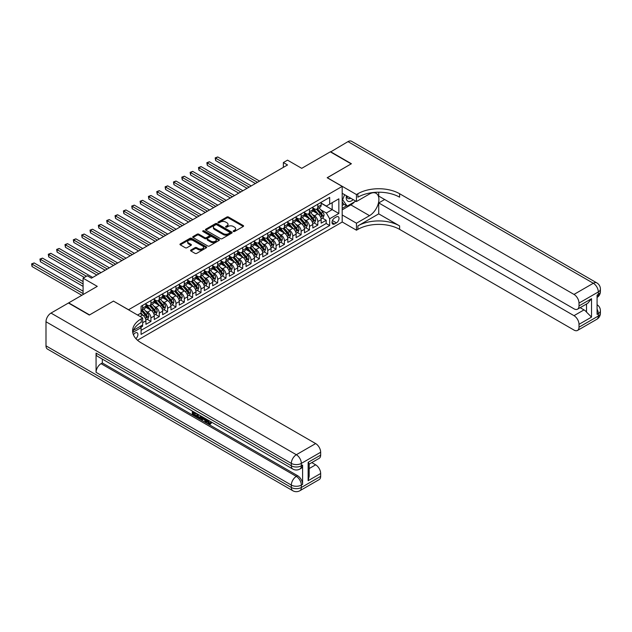 <?xml version="1.0" encoding="UTF-8"?>
<svg xmlns="http://www.w3.org/2000/svg" width="632" height="632" viewBox="0 0 632 632"><rect width="100%" height="100%" fill="white"/><g stroke="black" fill="none" stroke-linecap="round" stroke-linejoin="round"><path stroke-width="0.95" d="M233.398 231.51A0.814 0.466 0 0 0 234.543 231.51L243.249 226.485A1.161 0.671 0 0 0 243.589 226.011A1.161 0.671 0 0 0 243.249 225.537L228.5 217.029A1.161 0.671 0 0 0 226.864 217.029L218.159 222.053A0.814 0.466 0 0 0 219.312 222.717L220.434 222.061A3.705 2.141 0 0 1 225.679 222.061L226.904 222.772A3.705 2.141 0 0 1 227.994 224.289A3.705 2.141 0 0 1 226.904 225.798L225.782 226.453A0.814 0.466 0 0 0 226.928 227.109L228.049 226.461A3.705 2.141 0 0 1 233.295 226.461L234.519 227.172A3.705 2.141 0 0 1 235.61 228.681A3.705 2.141 0 0 1 234.519 230.198L233.398 230.846A0.814 0.466 0 0 0 233.398 231.51L233.398 230.846M135.896 338.649A3.776 2.18 120 0 0 137.815 335.371A3.776 2.18 120 0 0 137.128 332.772A3.776 2.18 120 0 0 135.24 332.961A3.776 2.18 120 0 0 133.431 334.826M190.904 250.035A1.161 0.671 0 0 0 190.564 250.509A1.161 0.671 0 0 0 190.904 250.983L195.043 253.369A1.161 0.671 0 0 0 196.678 253.369L206.348 247.791A1.161 0.671 0 0 0 206.688 247.317A1.161 0.671 0 0 0 206.348 246.843L191.607 238.335A1.161 0.671 0 0 0 189.963 238.335L180.302 243.913A1.161 0.671 0 0 0 179.962 244.387A1.161 0.671 0 0 0 180.302 244.861L185.295 247.744A1.161 0.671 0 0 0 186.938 247.744L191.069 245.358A1.161 0.671 0 0 0 191.409 244.884A1.161 0.671 0 0 0 191.069 244.41L188.597 242.98A3.097 1.785 0 0 1 187.688 241.716A3.097 1.785 0 0 1 189.6 240.057A3.097 1.785 0 0 1 192.973 240.452L202.682 246.053A3.097 1.785 0 0 1 203.591 247.317A3.097 1.785 0 0 1 201.679 248.969A3.097 1.785 0 0 1 198.298 248.581L196.678 247.649A1.161 0.671 0 0 0 195.043 247.649L190.904 250.035L190.904 250.983L195.043 248.613L195.043 247.649M113.547 301.164L128.565 309.735L342.188 186.4L327.171 177.734L351.155 163.878L330.299 151.838L301.717 168.333L287.528 160.149L283.357 162.558L287.528 164.96L91.435 278.183L87.256 275.773L83.084 278.183L83.084 294.559M113.547 301.061L89.554 314.918L68.691 302.87L97.273 286.367L83.084 278.183M220.521 238.667A1.161 0.671 0 0 0 222.156 238.667L231.818 233.082A1.161 0.671 0 0 0 232.157 232.608A1.161 0.671 0 0 0 231.818 232.134L217.076 223.625A1.161 0.671 0 0 0 215.441 223.625L205.771 229.203A1.161 0.671 0 0 0 205.432 229.677A1.161 0.671 0 0 0 205.771 230.151L220.521 238.667M203.275 231.683A0.814 0.466 0 0 1 204.097 231.802L219.067 240.444L209.421 246.014A1.161 0.671 0 0 1 207.778 246.014L193.037 237.506L197.176 235.136L197.176 234.172L193.037 236.558A1.161 0.671 0 0 0 192.697 237.032A1.161 0.671 0 0 0 193.037 237.506L193.037 236.558M197.176 235.136A1.161 0.671 0 0 1 198.811 235.136L198.811 234.172A1.161 0.671 0 0 0 197.176 234.172M198.811 234.172L204.792 237.624A1.161 0.671 0 0 0 206.427 237.624L209.176 236.036A1.161 0.671 0 0 0 209.508 235.562A1.161 0.671 0 0 0 209.176 235.096L202.951 231.502A0.814 0.466 0 0 1 204.097 230.838L219.083 239.488A1.161 0.671 0 0 1 219.423 239.963A1.161 0.671 0 0 1 219.083 240.437L219.083 239.488M140.849 327.265L142.587 326.262L141.497 325.638M142.666 322.699L145.921 320.819L145.921 324.335L150.93 321.443L147.13 319.255M145.494 310.936L147.588 312.145A4.724 2.726 60 0 1 150.93 317.928L154.263 316L154.263 319.516L159.272 316.624L155.48 314.436M153.837 306.117L155.938 307.326A4.724 2.726 60 0 1 159.272 313.109L162.614 311.181L162.614 314.697L167.614 311.805L163.822 309.617M162.187 301.298L164.28 302.507A4.724 2.726 60 0 1 167.614 308.29L170.956 306.362L170.956 309.885L175.965 306.994L172.165 304.798M170.529 296.487L172.623 297.696A4.724 2.726 60 0 1 175.965 303.471L179.298 301.543L179.298 305.066L184.307 302.175L180.507 299.979M178.872 291.668L180.965 292.877A4.724 2.726 60 0 1 184.307 298.66L187.641 296.732L187.641 300.247L192.649 297.356L188.857 295.16M187.222 286.849L189.316 288.058A4.724 2.726 60 0 1 192.649 293.841L195.991 291.913L195.991 295.428L201 292.537L197.2 290.349M195.565 282.03L197.658 283.239A4.724 2.726 60 0 1 201 289.022L204.333 287.094L204.333 290.609L209.342 287.718L205.542 285.53M203.907 277.211L206 278.42A4.724 2.726 60 0 1 209.342 284.202L212.676 282.275L212.676 285.79L217.685 282.899L213.893 280.711M212.249 272.392L214.351 273.601A4.724 2.726 60 0 1 217.685 279.383L221.026 277.456L221.026 280.971L226.027 278.088L222.235 275.892M220.6 267.573L222.693 268.79A4.724 2.726 60 0 1 226.027 274.565L229.369 272.637L229.369 276.16L234.377 273.269L230.577 271.073M228.942 262.762L231.036 263.971A4.724 2.726 60 0 1 234.377 269.753L237.711 267.826L237.711 271.341L242.72 268.45L238.92 266.254M237.284 257.943L239.378 259.152A4.724 2.726 60 0 1 242.72 264.934L246.053 263.007L246.053 266.522L251.062 263.631L247.27 261.443M245.635 253.124L247.728 254.333A4.724 2.726 60 0 1 251.062 260.115L254.404 258.188L254.404 261.703L259.412 258.812L255.612 256.624M253.977 248.305L256.071 249.514A4.724 2.726 60 0 1 259.412 255.296L262.746 253.369L262.746 256.884L267.755 253.993L263.955 251.805M262.32 243.486L264.413 244.695A4.724 2.726 60 0 1 267.755 250.477L271.089 248.55L271.089 252.065L276.097 249.182L272.297 246.986M270.662 238.667L272.763 239.883A4.724 2.726 60 0 1 276.097 245.658L279.439 243.731L279.439 247.254L284.44 244.363L280.648 242.167M279.012 233.856L281.106 235.065A4.724 2.726 60 0 1 284.44 240.847L287.781 238.92L287.781 242.435L292.79 239.544L288.99 237.348M287.355 229.037L289.448 230.245A4.724 2.726 60 0 1 292.79 236.028L296.124 234.101L296.124 237.616L301.132 234.725L297.332 232.537M295.697 224.218L297.791 225.427A4.724 2.726 60 0 1 301.132 231.209L304.466 229.282L304.466 232.797L309.475 229.906L305.683 227.718M304.047 219.399L306.141 220.608A4.724 2.726 60 0 1 309.475 226.39L312.816 224.463L312.816 227.978L317.825 225.087L317.825 221.571A4.724 2.726 -120 0 0 314.483 215.788L312.39 214.58M314.025 222.898L317.825 225.087M145.921 320.819A4.724 2.726 -120 0 0 142.587 315.036L140.083 313.591M154.263 316A4.724 2.726 -120 0 0 150.93 310.217L145.771 307.239M162.614 311.181A4.724 2.726 -120 0 0 159.272 305.398L154.113 302.42M170.956 306.362A4.724 2.726 -120 0 0 167.614 300.587L162.456 297.601M179.298 301.543A4.724 2.726 -120 0 0 175.965 295.768L170.798 292.79M187.641 296.732A4.724 2.726 -120 0 0 184.307 290.949L179.148 287.971M195.991 291.913A4.724 2.726 -120 0 0 192.649 286.13L187.491 283.152M204.333 287.094A4.724 2.726 -120 0 0 201 281.311L195.833 278.333M212.676 282.275A4.724 2.726 -120 0 0 209.342 276.492L204.183 273.514M221.026 277.456A4.724 2.726 -120 0 0 217.685 271.673L212.526 268.695M229.369 272.637A4.724 2.726 -120 0 0 226.027 266.862L220.868 263.876M237.711 267.826A4.724 2.726 -120 0 0 234.377 262.043L229.211 259.065M246.053 263.007A4.724 2.726 -120 0 0 242.72 257.224L237.561 254.246M254.404 258.188A4.724 2.726 -120 0 0 251.062 252.405L245.903 249.427M262.746 253.369A4.724 2.726 -120 0 0 259.412 247.586L254.246 244.608M271.089 248.55A4.724 2.726 -120 0 0 267.755 242.767L262.596 239.789M279.439 243.731A4.724 2.726 -120 0 0 276.097 237.956L270.938 234.97M287.781 238.92A4.724 2.726 -120 0 0 284.44 233.137L279.281 230.159M296.124 234.101A4.724 2.726 -120 0 0 292.79 228.318L287.623 225.34M304.466 229.282A4.724 2.726 -120 0 0 301.132 223.499L295.974 220.521M312.816 224.463A4.724 2.726 -120 0 0 309.475 218.68L304.316 215.702M336.429 216.902L334.597 217.961A3.658 2.109 120 0 0 332.203 221.184A3.658 2.109 120 0 0 332.764 224.115A3.658 2.109 120 0 0 334.597 223.933L336.429 222.875A3.658 2.109 120 0 0 338.823 219.652A3.658 2.109 120 0 0 338.262 216.721A3.658 2.109 120 0 0 336.429 216.902M137.5 340.229L342.188 222.053L342.188 186.4M140.312 326.325L141.078 327.66L141.078 334.407L329.667 225.521L329.667 218.775L326.333 213L320.732 209.761M141.078 327.66L132.783 332.448M137.579 315.036L141.078 313.014L141.078 306.267L329.667 197.389L329.667 204.136L338.847 198.835L338.847 213.482L329.667 218.775M145.921 304.245L147.588 305.209A4.724 2.726 60 0 0 149.95 305.446L153.292 303.518A4.724 2.726 -120 0 0 154.263 301.353L154.263 298.66M154.263 299.426L155.938 300.39A4.724 2.726 60 0 0 158.292 300.627L161.634 298.699A4.724 2.726 -120 0 0 162.614 296.534L162.614 293.841M162.614 294.607L164.28 295.571A4.724 2.726 60 0 0 166.643 295.808L169.976 293.88A4.724 2.726 -120 0 0 170.956 291.715L170.956 289.022M170.956 289.788L172.623 290.752A4.724 2.726 60 0 0 174.985 290.989L178.319 289.061A4.724 2.726 -120 0 0 179.298 286.904L179.298 284.202M179.298 284.977L180.965 285.94A4.724 2.726 60 0 0 183.327 286.17L186.669 284.242A4.724 2.726 -120 0 0 187.641 282.085L187.641 279.383M187.641 280.158L189.316 281.122A4.724 2.726 60 0 0 191.678 281.351L195.012 279.423A4.724 2.726 -120 0 0 195.991 277.266L195.991 274.565M195.991 275.339L197.658 276.303A4.724 2.726 60 0 0 200.02 276.54L203.354 274.612A4.724 2.726 -120 0 0 204.333 272.447L204.333 269.753M204.333 270.52L206 271.483A4.724 2.726 60 0 0 208.363 271.721L211.704 269.793A4.724 2.726 -120 0 0 212.676 267.628L212.676 264.934M212.676 265.701L214.351 266.665A4.724 2.726 60 0 0 216.705 266.902L220.047 264.974A4.724 2.726 -120 0 0 221.026 262.809L221.026 260.115M221.026 260.882L222.693 261.846A4.724 2.726 60 0 0 225.055 262.083L228.389 260.155A4.724 2.726 -120 0 0 229.369 257.998L229.369 255.296M229.369 256.071L231.036 257.034A4.724 2.726 60 0 0 233.398 257.264L236.731 255.336A4.724 2.726 -120 0 0 237.711 253.179L237.711 250.477M237.711 251.252L239.378 252.215A4.724 2.726 60 0 0 241.74 252.445L245.082 250.517A4.724 2.726 -120 0 0 246.053 248.36L246.053 245.658M246.053 246.433L247.728 247.396A4.724 2.726 60 0 0 250.082 247.625L253.424 245.706A4.724 2.726 -120 0 0 254.404 243.541L254.404 240.839M254.404 241.614L256.071 242.577A4.724 2.726 60 0 0 258.433 242.814L261.767 240.887A4.724 2.726 -120 0 0 262.746 238.722L262.746 236.028M262.746 236.795L264.413 237.758A4.724 2.726 60 0 0 266.775 237.995L270.117 236.068A4.724 2.726 -120 0 0 271.089 233.903L271.089 231.209M271.089 231.976L272.763 232.939A4.724 2.726 60 0 0 275.118 233.176L278.459 231.249A4.724 2.726 -120 0 0 279.439 229.084L279.439 226.39M279.439 227.165L281.106 228.128A4.724 2.726 60 0 0 283.468 228.357L286.802 226.43A4.724 2.726 -120 0 0 287.781 224.273L287.781 221.571M287.781 222.345L289.448 223.309A4.724 2.726 60 0 0 291.81 223.538L295.144 221.611A4.724 2.726 -120 0 0 296.124 219.454L296.124 216.752M296.124 217.527L297.791 218.49A4.724 2.726 60 0 0 300.153 218.719L303.494 216.792A4.724 2.726 -120 0 0 304.466 214.635L304.466 211.933M304.466 212.708L306.141 213.671A4.724 2.726 60 0 0 308.495 213.908L311.837 211.981A4.724 2.726 -120 0 0 312.816 209.816L312.816 207.122M141.078 330.354L326.167 223.499L326.167 220.276L321.159 223.159L321.159 219.644A4.724 2.726 -120 0 0 317.825 213.861L312.658 210.883M312.816 207.888L314.483 208.852A4.724 2.726 -120 0 0 316.845 209.089A4.724 2.726 -120 0 0 317.825 206.925L317.825 204.231M316.845 209.089L320.179 207.162A4.724 2.726 -120 0 0 321.159 204.997L321.159 202.303M142.587 305.398L142.587 308.1A4.724 2.726 60 0 1 141.608 310.257A4.724 2.726 60 0 1 141.078 310.454M141.608 310.257L144.941 308.329A4.724 2.726 -120 0 0 145.921 306.172L145.921 303.471M150.93 300.579L150.93 303.281A4.724 2.726 60 0 1 149.95 305.446M159.272 295.768L159.272 298.462A4.724 2.726 60 0 1 158.292 300.627M167.614 290.949L167.614 293.643A4.724 2.726 60 0 1 166.643 295.808M175.965 286.13L175.965 288.824A4.724 2.726 60 0 1 174.985 290.989M184.307 281.311L184.307 284.013A4.724 2.726 60 0 1 183.327 286.17M192.649 276.492L192.649 279.194A4.724 2.726 60 0 1 191.678 281.351M201 271.673L201 274.375A4.724 2.726 60 0 1 200.02 276.54M209.342 266.862L209.342 269.556A4.724 2.726 60 0 1 208.363 271.721M217.685 262.043L217.685 264.737A4.724 2.726 60 0 1 216.705 266.902M226.027 257.224L226.027 259.918A4.724 2.726 60 0 1 225.055 262.083M234.377 252.405L234.377 255.107A4.724 2.726 60 0 1 233.398 257.264M242.72 247.586L242.72 250.288A4.724 2.726 60 0 1 241.74 252.445M251.062 242.767L251.062 245.469A4.724 2.726 60 0 1 250.082 247.625M259.412 237.956L259.412 240.65A4.724 2.726 60 0 1 258.433 242.814M267.755 233.137L267.755 235.831A4.724 2.726 60 0 1 266.775 237.995M276.097 228.318L276.097 231.012A4.724 2.726 60 0 1 275.118 233.176M284.44 223.499L284.44 226.201A4.724 2.726 60 0 1 283.468 228.357M292.79 218.68L292.79 221.382A4.724 2.726 60 0 1 291.81 223.538M301.132 213.861L301.132 216.563A4.724 2.726 60 0 1 300.153 218.719M309.475 209.05L309.475 211.744A4.724 2.726 60 0 1 308.495 213.908M309.475 226.39L309.475 229.906M301.132 231.209L301.132 234.725M292.79 236.028L292.79 239.544M284.44 240.847L284.44 244.363M276.097 245.658L276.097 249.182M267.755 250.477L267.755 253.993M259.412 255.296L259.412 258.812M251.062 260.115L251.062 263.631M242.72 264.934L242.72 268.45M234.377 269.753L234.377 273.269M226.027 274.565L226.027 278.088M217.685 279.383L217.685 282.899M209.342 284.202L209.342 287.718M201 289.022L201 292.537M192.649 293.841L192.649 297.356M184.307 298.66L184.307 302.175M175.965 303.471L175.965 306.994M167.614 308.29L167.614 311.805M159.272 313.109L159.272 316.624M150.93 317.928L150.93 321.443M142.587 325.006L142.587 326.262M326.333 213L332.171 209.627L332.171 202.69L338.847 198.835M321.159 203.267L338.847 213.482M321.159 203.07L326.333 206.056L329.667 204.136M283.357 162.558L283.357 167.369M322.367 218.08L326.167 220.276M326.167 223.499L329.667 225.521M233.722 231.628L234.519 231.162A3.705 2.141 0 0 0 235.61 229.645L235.61 228.681M227.994 224.289L227.994 225.253A3.705 2.141 0 0 1 226.904 226.762L226.106 227.228M243.249 225.537L243.249 226.485L228.5 217.993A1.161 0.671 0 0 0 226.864 217.993L218.482 222.827M231.802 233.09L217.076 224.589A1.161 0.671 0 0 0 215.441 224.589L205.787 230.159M229.772 232.939A0.814 0.466 0 0 0 229.772 232.276L216.831 224.81A0.814 0.466 0 0 0 215.686 224.81L214.493 225.49A3.705 2.141 0 0 0 213.411 227.007A3.705 2.141 0 0 0 214.493 228.523L223.341 233.627A3.705 2.141 0 0 0 228.587 233.627L229.772 232.939L229.772 233.903A0.814 0.466 0 0 0 230.008 233.571L230.008 232.608M213.411 227.007L213.411 227.97A3.705 2.141 0 0 0 214.493 229.487L214.493 228.523M229.772 233.903L228.587 234.59A3.705 2.141 0 0 1 223.341 234.59L214.493 229.487M198.811 235.136L204.792 238.588A1.161 0.671 0 0 0 206.427 238.588L209.176 237A1.161 0.671 0 0 0 209.508 236.526L209.508 235.562M210.993 241.203A3.097 1.785 0 0 0 214.374 241.59A3.097 1.785 0 0 0 216.286 239.939A3.097 1.785 0 0 0 215.378 238.675L211.957 236.7A1.161 0.671 0 0 0 210.322 236.7L207.573 238.288A1.161 0.671 0 0 0 207.233 238.762A1.161 0.671 0 0 0 207.573 239.228L210.993 241.203L210.993 242.167A3.097 1.785 0 0 0 214.374 242.554A3.097 1.785 0 0 0 216.286 240.903L216.286 239.939M207.233 238.762L207.233 239.718A1.161 0.671 0 0 0 207.573 240.192L207.573 239.228M210.993 242.167L207.573 240.192M203.591 247.317L203.591 248.281A3.097 1.785 0 0 1 201.679 249.932A3.097 1.785 0 0 1 198.298 249.545L196.678 248.613A1.161 0.671 0 0 0 195.043 248.613M187.688 241.716L187.688 242.68A3.097 1.785 0 0 0 188.597 243.944L188.597 242.98M191.069 244.41L191.069 245.358L188.597 243.944M206.348 246.843L206.348 247.791L191.607 239.299A1.161 0.671 0 0 0 189.963 239.299L180.317 244.868L180.302 243.913M321.088 218.822L323.244 217.574L324.082 215.164A3.128 1.809 -120 0 0 322.865 212.226L319.049 207.817M318.283 214.169L313.764 208.931A9.03 5.214 -120 0 0 312.816 207.944M315.803 212.7L313.275 209.769A7.497 4.329 -120 0 0 312.816 209.271M259.578 181.1L217.724 156.941L215.638 158.15L215.638 160.56L255.399 183.509M316.419 209.255L320.274 213.719A3.128 1.809 60 0 1 321.388 215.875L322.391 215.299A3.128 1.809 -120 0 0 321.277 213.142L317.462 208.726M316.648 209.184L320.787 213.979A1.596 0.916 60 0 1 321.19 214.603L322.391 215.299M215.638 160.56L215.18 157.881L257.493 182.308M215.18 157.881L217.724 156.941M346.455 195.754A7.671 4.432 120 0 0 348.943 201.513A7.671 4.432 120 0 0 353.193 199.641M346.96 196.046A5.254 3.034 120 0 0 348.042 198.495A5.254 3.034 120 0 0 348.817 198.732A5.254 3.034 120 0 0 350.713 198.211M355.792 201.142L347.158 206.135L343.816 204.207L342.188 201.885M347.158 206.135L342.647 199.72L344.606 194.688M342.188 199.459L342.647 199.72M330.544 151.98L347.987 141.623L593.322 283.262A7.078 4.084 120 0 1 596.861 282.915A7.078 7.078 0 0 1 600.4 289.045A7.078 4.084 180 0 1 598.322 291.937L579.007 303.091A7.078 4.084 -120 0 0 573.998 294.417L593.322 283.262A7.078 4.084 60 0 1 598.322 291.937L598.322 294.346L597.074 295.065L597.074 314.341L598.322 313.614L598.322 316.024A7.078 4.084 60 0 1 596.861 319.263L577.545 330.418A7.078 4.084 -120 0 0 579.007 327.178L598.322 316.024A7.078 4.084 0 0 0 600.4 313.132A7.078 7.078 0 0 1 596.861 319.263M330.544 151.688L351.408 163.735L327.25 177.782M342.188 214.975L356.456 223.215L369.515 215.67A13.28 7.663 120 0 0 378.189 203.97A13.28 7.663 120 0 0 376.151 193.337A13.28 7.663 120 0 0 369.515 193.992L356.456 201.529L356.456 194.545L357.878 193.724A29.507 17.032 180 0 1 399.598 193.724L573.998 294.417M356.456 223.215L356.456 230.198L357.878 229.377A29.507 17.032 180 0 1 399.598 229.377L573.998 330.07A7.078 4.084 -120 0 0 577.545 330.418M378.734 213.861L357.878 225.908A29.507 17.032 180 0 1 399.598 225.908L378.734 213.861L378.734 202.927L384.659 199.507M378.734 192.207L378.734 196.086L573.998 308.819A7.078 4.084 -120 0 0 577.545 309.174A7.078 4.084 -120 0 0 579.007 305.928L591.528 298.707L591.528 317.106L586.52 312.105L586.52 303.992M591.528 317.106L579.007 324.335L579.007 327.178M579.007 324.335A7.078 4.084 -120 0 0 573.998 315.66L584.015 309.885A7.078 4.084 60 0 1 586.52 312.105M378.734 202.927L573.998 315.66M347.987 141.623A7.078 4.084 -60 0 1 351.526 141.268L596.861 282.915M342.188 193.289L356.456 201.529M327.25 177.679L356.456 194.545M342.188 221.958L356.456 230.198M579.007 303.091L579.007 305.928M580.16 307.658L584.015 309.885M357.878 193.724L357.878 197.192A29.507 17.032 180 0 1 399.598 197.192L399.598 193.724M577.545 309.174L587.784 303.257L591.528 298.707M354.505 201.885A13.28 7.663 -60 0 1 350.823 204.879L342.188 209.863M342.188 208.323L346.573 205.795M342.188 205.432L344.069 204.349M207.691 419.885L209.816 423.322M207.091 419.569L208.568 423.503L209.54 423.63L210.638 422.484L211.349 423.077L210.093 424.404L208.639 424.214L206.372 419.15M203.006 419.103L202.011 420.312L201.268 419.877L202.524 416.938M205.708 418.771L206.703 422.247L206.04 422.634L205.289 422.2L204.721 420.098L202.58 418.866L202.011 420.312M193.692 412.838L193.692 414.071L196.647 415.777L196.647 416.441L195.983 416.828L192.318 414.718L192.318 411.045M196.323 413.352L195.659 413.976L193.029 412.459L193.029 414.458L193.692 414.071M96.064 353.075L291.328 465.808A7.078 4.084 120 0 0 292.79 469.047L97.526 356.314A7.078 4.084 -60 0 1 96.064 353.075L96.064 372.343A7.078 4.084 -60 0 1 101.073 363.669L102.321 362.95L297.585 475.683A7.078 4.084 60 0 1 302.594 484.357L302.594 465.081A7.078 4.084 60 0 1 301.124 468.328L299.876 469.047A7.078 4.084 -120 0 0 301.338 465.808L302.594 465.081M102.321 362.95L102.321 359.079M201.719 416.464L201.023 418.36L198.732 418.423L196.939 417.389L196.939 413.707M89.302 315.06L113.46 301.116L142.666 317.975L141.252 318.797A29.507 17.032 -0 0 0 132.609 330.836A29.507 17.032 -0 0 0 141.252 342.884L315.652 443.577A7.078 4.084 60 0 1 320.661 452.243L301.338 463.398L301.338 465.808A7.078 4.084 -0 0 1 291.328 465.808L291.328 463.398L45.994 321.759A7.078 4.084 -60 0 1 51.002 313.085L68.438 303.012L89.302 315.06M142.666 317.975L142.666 324.959L133.439 330.291M308.139 462.316L309.182 463.88L309.174 476.259L308.139 480.715L308.139 462.316L320.661 455.087L320.661 452.243M320.661 455.087A7.078 4.084 60 0 1 319.192 458.326L309.174 464.109M45.994 345.846L291.328 487.485A7.078 4.084 120 0 0 292.79 490.732L47.463 349.085A7.078 4.084 -60 0 1 45.994 345.846L45.994 321.759M311.797 462.6L315.652 464.82A7.078 4.084 60 0 1 320.661 473.494L308.139 480.715M302.594 484.357L301.338 485.076L301.338 487.485L320.661 476.331L320.661 473.494M320.661 476.331A7.078 4.084 60 0 1 319.192 479.577L299.876 490.732A7.078 4.084 -120 0 0 301.338 487.485A7.078 4.084 -0 0 1 291.328 487.485L291.328 485.076L96.064 372.343M141.252 318.797L141.252 322.265A29.507 17.032 -0 0 0 132.76 332.574M193.029 414.458L195.983 416.164L196.647 415.777M195.983 416.164L195.983 416.828M193.029 411.448L195.952 413.138M195.659 413.312L195.659 413.976M201 416.053L200.36 418.747M197.65 414.118L197.65 417.128L198.677 417.72L199.862 417.997L200.297 415.643M201.047 416.836L201.703 416.456M198.314 414.505L198.314 416.741L200.534 417.61M197.65 417.128L198.314 416.741M198.677 417.72L199.349 417.333M204.776 418.234L206.04 422.634M203.188 417.317L202.793 418.321L204.507 419.308L204.112 417.847M203.607 417.562L204.255 418.392M202.793 418.321L203.465 417.934M208.568 423.503L209.239 423.116M207.02 420.264L207.659 419.901M209.974 422.871L210.677 423.464L211.349 423.077M210.677 423.464L210.093 424.404M312.745 223.633L314.902 222.393L315.731 219.983A3.128 1.809 -120 0 0 314.515 217.045L310.707 212.629M309.941 218.988L305.422 213.75A9.03 5.214 -120 0 0 304.466 212.763M307.46 217.519L304.932 214.588A7.497 4.329 -120 0 0 304.466 214.09M251.228 185.919L209.382 161.76L207.296 162.961L207.296 165.371L247.057 188.328M308.076 214.074L311.932 218.538A3.128 1.809 60 0 1 313.045 220.694L314.049 220.118A3.128 1.809 -120 0 0 312.935 217.961L309.119 213.545M308.298 214.003L312.445 218.798A1.596 0.916 60 0 1 312.848 219.423L314.049 220.118M207.296 165.371L206.838 162.701L249.142 187.127M206.838 162.701L209.382 161.76M304.403 228.452L306.56 227.212L307.389 224.802A3.128 1.809 -120 0 0 306.172 221.864L302.357 217.448M301.598 223.807L297.072 218.569A9.03 5.214 -120 0 0 296.124 217.574M299.118 222.338L296.59 219.407A7.497 4.329 -120 0 0 296.124 218.901M242.886 190.738L201.039 166.579L198.954 167.78L198.954 170.19L238.714 193.147M299.726 218.893L303.589 223.357A3.128 1.809 60 0 1 304.703 225.513L305.698 224.937A3.128 1.809 -120 0 0 304.585 222.78L300.777 218.364M299.955 218.822L304.103 223.617A1.596 0.916 60 0 1 304.498 224.242L305.698 224.937M198.954 170.19L198.495 167.52L240.8 191.946M198.495 167.52L201.039 166.579M296.053 233.271L298.209 232.031L299.047 229.621A3.128 1.809 -120 0 0 297.83 226.683L294.014 222.267M293.248 228.626L288.729 223.388A9.03 5.214 -120 0 0 287.781 222.393M290.767 227.157L288.239 224.226A7.497 4.329 -120 0 0 287.781 223.72M234.543 195.557L192.697 171.398L190.603 172.599L190.603 175.009L230.372 197.966M291.384 223.712L295.239 228.176A3.128 1.809 60 0 1 296.353 230.332L297.356 229.748A3.128 1.809 -120 0 0 296.242 227.599L292.426 223.183M291.613 223.641L295.752 228.436A1.596 0.916 60 0 1 296.155 229.06L297.356 229.748M190.603 175.009L190.145 172.339L232.458 196.757M190.145 172.339L192.697 171.398M287.71 238.09L289.867 236.842L290.704 234.433A3.128 1.809 -120 0 0 289.48 231.502L285.672 227.085M284.906 233.437L280.387 228.207A9.03 5.214 -120 0 0 279.439 227.212M282.425 231.968L279.897 229.045A7.497 4.329 -120 0 0 279.439 228.539M226.193 200.376L184.346 176.217L182.261 177.418L182.261 179.828L222.022 202.785M283.041 228.531L286.896 232.995A3.128 1.809 60 0 1 288.01 235.143L289.014 234.567A3.128 1.809 -120 0 0 287.9 232.418L284.084 228.002M283.27 228.452L287.41 233.255A1.596 0.916 60 0 1 287.813 233.88L289.014 234.567M182.261 179.828L181.803 177.15L224.107 201.576M181.803 177.15L184.346 176.217M279.368 242.909L281.524 241.661L282.354 239.252A3.128 1.809 -120 0 0 281.137 236.321L277.329 231.905M276.563 238.256L272.037 233.026A9.03 5.214 -120 0 0 271.089 232.031M274.083 236.787L271.555 233.864A7.497 4.329 -120 0 0 271.089 233.358M217.85 205.195L176.004 181.029L173.919 182.237L173.919 184.647L213.679 207.604M274.699 233.342L278.554 237.814A3.128 1.809 60 0 1 279.668 239.963L280.671 239.386A3.128 1.809 -120 0 0 279.549 237.229L275.742 232.821M274.92 233.271L279.067 238.067A1.596 0.916 60 0 1 279.47 238.691L280.671 239.386M173.919 184.647L173.46 181.969L215.765 206.395M173.46 181.969L176.004 181.029M271.017 247.728L273.174 246.48L274.012 244.071A3.128 1.809 -120 0 0 272.795 241.132L268.979 236.724M268.221 243.075L263.694 237.837A9.03 5.214 -120 0 0 262.746 236.85M265.74 241.606L263.204 238.675A7.497 4.329 -120 0 0 262.746 238.177M209.508 210.014L167.662 185.847L165.576 187.056L165.576 189.466L205.337 212.415M266.349 238.161L270.204 242.625A3.128 1.809 60 0 1 271.325 244.782L272.321 244.205A3.128 1.809 -120 0 0 271.207 242.048L267.399 237.632M266.578 238.09L270.717 242.886A1.596 0.916 60 0 1 271.12 243.51L272.321 244.205M165.576 189.466L165.118 186.788L207.422 211.214M165.118 186.788L167.662 185.847M262.675 252.539L264.832 251.299L265.669 248.89A3.128 1.809 -120 0 0 264.452 245.951L260.637 241.535M259.87 247.894L255.352 242.656A9.03 5.214 -120 0 0 254.404 241.669M257.39 246.425L254.862 243.494A7.497 4.329 -120 0 0 254.404 242.996M201.166 214.825L159.311 190.667L157.226 191.867L157.226 194.277L196.987 217.234M258.006 242.98L261.861 247.444A3.128 1.809 60 0 1 262.975 249.601L263.978 249.024A3.128 1.809 -120 0 0 262.865 246.867L259.049 242.451M258.235 242.909L262.375 247.705A1.596 0.916 60 0 1 262.778 248.329L263.978 249.024M157.226 194.277L156.768 191.607L199.08 216.033M156.768 191.607L159.311 190.667M254.333 257.358L256.489 256.118L257.319 253.708A3.128 1.809 -120 0 0 256.102 250.77L252.294 246.354M251.528 252.713L247.009 247.475A9.03 5.214 -120 0 0 246.053 246.48M249.048 251.244L246.52 248.313A7.497 4.329 -120 0 0 246.053 247.807M192.815 219.644L150.969 195.486L148.883 196.686L148.883 199.096L188.644 222.053M249.664 247.799L253.519 252.263A3.128 1.809 60 0 1 254.633 254.42L255.636 253.843A3.128 1.809 -120 0 0 254.522 251.686L250.707 247.27M249.885 247.728L254.032 252.523A1.596 0.916 60 0 1 254.435 253.148L255.636 253.843M148.883 199.096L148.425 196.426L190.73 220.852M148.425 196.426L150.969 195.486M245.99 262.177L248.147 260.937L248.976 258.528A3.128 1.809 -120 0 0 247.76 255.589L243.944 251.173M243.186 257.532L238.659 252.294A9.03 5.214 -120 0 0 237.711 251.299M240.705 256.063L238.177 253.132A7.497 4.329 -120 0 0 237.711 252.626M184.473 224.463L142.627 200.305L140.541 201.505L140.541 203.915L180.302 226.872M241.313 252.618L245.177 257.082A3.128 1.809 60 0 1 246.29 259.238L247.286 258.654A3.128 1.809 -120 0 0 246.172 256.505L242.364 252.089M241.543 252.547L245.69 257.343A1.596 0.916 60 0 1 246.085 257.967L247.286 258.654M140.541 203.915L140.083 201.245L182.387 225.663M140.083 201.245L142.627 200.305M237.64 266.996L239.797 265.748L240.634 263.339A3.128 1.809 -120 0 0 239.417 260.408L235.602 255.992M234.835 262.343L230.317 257.113A9.03 5.214 -120 0 0 229.369 256.118M232.355 260.874L229.827 257.951A7.497 4.329 -120 0 0 229.369 257.445M176.131 229.282L134.284 205.123L132.191 206.324L132.191 208.734L171.959 231.691M232.971 257.437L236.826 261.901A3.128 1.809 60 0 1 237.94 264.05L238.943 263.473A3.128 1.809 -120 0 0 237.83 261.324L234.014 256.908M233.2 257.358L237.34 262.162A1.596 0.916 60 0 1 237.743 262.786L238.943 263.473M132.191 208.734L131.733 206.056L174.045 230.483M131.733 206.056L134.284 205.123M229.298 271.815L231.454 270.567L232.292 268.158A3.128 1.809 -120 0 0 231.067 265.227L227.259 260.811M226.493 267.162L221.974 261.932A9.03 5.214 -120 0 0 221.026 260.937M224.012 265.693L221.484 262.77A7.497 4.329 -120 0 0 221.026 262.264M167.788 234.101L125.934 209.935L123.848 211.143L123.848 213.553L163.609 236.51M224.629 262.248L228.484 266.72A3.128 1.809 60 0 1 229.598 268.869L230.601 268.292A3.128 1.809 -120 0 0 229.487 266.135L225.671 261.727M224.858 262.177L228.997 266.981A1.596 0.916 60 0 1 229.4 267.597L230.601 268.292M123.848 213.553L123.39 210.875L165.695 235.302M123.39 210.875L125.934 209.935M220.955 276.634L223.112 275.386L223.941 272.977A3.128 1.809 -120 0 0 222.725 270.038L218.917 265.63M218.151 271.981L213.624 266.743A9.03 5.214 -120 0 0 212.676 265.756M215.67 270.512L213.142 267.581A7.497 4.329 -120 0 0 212.676 267.083M159.438 238.92L117.591 214.754L115.506 215.962L115.506 218.372L155.267 241.321M216.286 267.067L220.141 271.531A3.128 1.809 60 0 1 221.255 273.688L222.259 273.111A3.128 1.809 -120 0 0 221.137 270.954L217.329 266.546M216.507 266.996L220.655 271.792A1.596 0.916 60 0 1 221.058 272.416L222.259 273.111M115.506 218.372L115.048 215.694L157.352 240.12M115.048 215.694L117.591 214.754M212.605 281.445L214.762 280.205L215.599 277.796A3.128 1.809 -120 0 0 214.382 274.857L210.567 270.449M209.808 276.8L205.282 271.562A9.03 5.214 -120 0 0 204.333 270.575M207.328 275.331L204.8 272.4A7.497 4.329 -120 0 0 204.333 271.902M151.095 243.731L109.249 219.573L107.164 220.781L107.164 223.183L146.924 246.14M207.936 271.886L211.791 276.35A3.128 1.809 60 0 1 212.913 278.507L213.908 277.93A3.128 1.809 -120 0 0 212.794 275.773L208.987 271.357M208.165 271.815L212.305 276.611A1.596 0.916 60 0 1 212.708 277.235L213.908 277.93M107.164 223.183L106.705 220.513L149.01 244.94M106.705 220.513L109.249 219.573M204.262 286.264L206.419 285.024L207.257 282.615A3.128 1.809 -120 0 0 206.04 279.676L202.224 275.26M201.458 281.619L196.939 276.382A9.03 5.214 -120 0 0 195.991 275.386M198.977 280.15L196.449 277.219A7.497 4.329 -120 0 0 195.991 276.713M142.753 248.55L100.899 224.392L98.813 225.592L98.813 228.002L138.582 250.959M199.594 276.705L203.449 281.169A3.128 1.809 60 0 1 204.563 283.326L205.566 282.749A3.128 1.809 -120 0 0 204.452 280.592L200.636 276.176M199.823 276.634L203.962 281.43A1.596 0.916 60 0 1 204.365 282.054L205.566 282.749M98.813 228.002L98.355 225.332L140.667 249.758M98.355 225.332L100.899 224.392M195.92 291.083L198.077 289.843L198.906 287.434A3.128 1.809 -120 0 0 197.69 284.495L193.882 280.079M193.115 286.438L188.597 281.2A9.03 5.214 -120 0 0 187.641 280.205M190.635 284.969L188.107 282.038A7.497 4.329 -120 0 0 187.641 281.532M134.403 253.369L92.556 229.211L90.471 230.411L90.471 232.821L130.232 255.778M191.251 281.524L195.106 285.988A3.128 1.809 60 0 1 196.22 288.145L197.224 287.568A3.128 1.809 -120 0 0 196.11 285.411L192.294 280.995M191.472 281.453L195.62 286.249A1.596 0.916 60 0 1 196.023 286.873L197.224 287.568M90.471 232.821L90.013 230.151L132.317 254.578M90.013 230.151L92.556 229.211M187.578 295.902L189.734 294.654L190.564 292.245A3.128 1.809 -120 0 0 189.347 289.314L185.531 284.898M184.773 291.249L180.246 286.019A9.03 5.214 -120 0 0 179.298 285.024M182.293 289.788L179.765 286.857A7.497 4.329 -120 0 0 179.298 286.351M126.06 258.188L84.214 234.03L82.128 235.23L82.128 237.64L121.889 260.597M182.901 286.343L186.764 290.807A3.128 1.809 60 0 1 187.878 292.964L188.873 292.379A3.128 1.809 -120 0 0 187.759 290.23L183.952 285.814M183.13 286.264L187.277 291.068A1.596 0.916 60 0 1 187.672 291.692L188.873 292.379M82.128 237.64L81.67 234.97L123.975 259.389M81.67 234.97L84.214 234.03M179.227 300.721L181.384 299.473L182.221 297.064A3.128 1.809 -120 0 0 181.005 294.133L177.189 289.717M176.423 296.068L171.904 290.839A9.03 5.214 -120 0 0 170.956 289.843M173.95 294.599L171.414 291.676A7.497 4.329 -120 0 0 170.956 291.17M117.718 263.007L75.872 238.841L73.786 240.049L73.786 242.459L113.547 265.416M174.558 291.162L178.414 295.626A3.128 1.809 60 0 1 179.528 297.775L180.531 297.198A3.128 1.809 -120 0 0 179.417 295.041L175.601 290.633M174.787 291.083L178.927 295.887A1.596 0.916 60 0 1 179.33 296.503L180.531 297.198M73.786 242.459L73.32 239.781L115.632 264.208M73.32 239.781L75.872 238.841M170.885 305.54L173.042 304.292L173.879 301.883A3.128 1.809 -120 0 0 172.655 298.944L168.847 294.536M168.08 300.887L163.562 295.65A9.03 5.214 -120 0 0 162.614 294.662M165.6 299.418L163.072 296.495A7.497 4.329 -120 0 0 162.614 295.989M109.376 267.826L67.521 243.66L65.436 244.868L65.436 247.278L105.196 270.235M166.216 295.974L170.071 300.445A3.128 1.809 60 0 1 171.185 302.594L172.188 302.017A3.128 1.809 -120 0 0 171.075 299.86L167.259 295.452M166.445 295.902L170.585 300.698A1.596 0.916 60 0 1 170.988 301.322L172.188 302.017M65.436 247.278L64.978 244.6L107.282 269.027M64.978 244.6L67.521 243.66M162.543 310.359L164.699 309.111L165.529 306.702A3.128 1.809 -120 0 0 164.312 303.763L160.504 299.355M159.738 305.706L155.211 300.469A9.03 5.214 -120 0 0 154.263 299.481M157.257 304.237L154.729 301.306A7.497 4.329 -120 0 0 154.263 300.808M101.025 272.637L59.179 248.479L57.093 249.687L57.093 252.089L96.854 275.046M157.874 300.793L161.729 305.256A3.128 1.809 60 0 1 162.843 307.413L163.846 306.836A3.128 1.809 -120 0 0 162.724 304.679L158.916 300.263M158.095 300.721L162.242 305.517A1.596 0.916 60 0 1 162.645 306.141L163.846 306.836M57.093 252.089L56.635 249.419L98.94 273.846M56.635 249.419L59.179 248.479M154.192 315.171L156.349 313.93L157.186 311.521A3.128 1.809 -120 0 0 155.97 308.582L152.154 304.166M151.396 310.525L146.869 305.288A9.03 5.214 -120 0 0 145.921 304.3M148.915 309.056L146.387 306.125A7.497 4.329 -120 0 0 145.921 305.619M92.683 277.456L50.837 253.298L48.751 254.499L48.751 256.908L84.34 277.456M149.523 305.612L153.379 310.075A3.128 1.809 60 0 1 154.5 312.232L155.496 311.655A3.128 1.809 -120 0 0 154.382 309.498L150.574 305.082M149.752 305.54L153.9 310.336A1.596 0.916 60 0 1 154.295 310.96L155.496 311.655M48.751 256.908L48.293 254.238L86.426 276.255M48.293 254.238L50.837 253.298M145.85 319.99L148.006 318.749L148.844 316.34A3.128 1.809 -120 0 0 147.627 313.401L143.812 308.985M143.045 315.344L141.055 313.03M83.084 281.556L42.486 258.117L40.401 259.317L40.401 261.727L83.084 286.375M141.181 310.43L145.036 314.894A3.128 1.809 60 0 1 146.15 317.051L147.153 316.474A3.128 1.809 -120 0 0 146.039 314.317L142.224 309.901M141.41 310.359L145.55 315.155A1.596 0.916 60 0 1 145.953 315.779L147.153 316.474M40.401 261.727L39.942 259.057L83.084 283.966M39.942 259.057L42.486 258.117M83.084 291.186L34.144 262.936L32.058 264.137L32.058 266.546L81.836 295.286M32.058 266.546L31.6 263.876L83.084 293.596M31.6 263.876L34.144 262.936M140.083 316.482L142.587 315.036M147.588 312.145L150.93 310.217M155.938 307.326L159.272 305.398M164.28 302.507L167.614 300.587M172.623 297.696L175.965 295.768M180.965 292.877L184.307 290.949M189.316 288.058L192.649 286.13M197.658 283.239L201 281.311M206 278.42L209.342 276.492M214.351 273.601L217.685 271.673M222.693 268.79L226.027 266.862M231.036 263.971L234.377 262.043M239.378 259.152L242.72 257.224M247.728 254.333L251.062 252.405M256.071 249.514L259.412 247.586M264.413 244.695L267.755 242.767M272.763 239.883L276.097 237.956M281.106 235.065L284.44 233.137M289.448 230.245L292.79 228.318M297.791 225.427L301.132 223.499M306.141 220.608L309.475 218.68M314.483 215.788L317.825 213.861M317.825 206.925L321.159 204.997M142.587 308.1L145.921 306.172M150.93 303.281L154.263 301.353M159.272 298.462L162.614 296.534M167.614 293.643L170.956 291.715M175.965 288.824L179.298 286.904M184.307 284.013L187.641 282.085M192.649 279.194L195.991 277.266M201 274.375L204.333 272.447M209.342 269.556L212.676 267.628M217.685 264.737L221.026 262.809M226.027 259.918L229.369 257.998M234.377 255.107L237.711 253.179M242.72 250.288L246.053 248.36M251.062 245.469L254.404 243.541M259.412 240.65L262.746 238.722M267.755 235.831L271.089 233.903M276.097 231.012L279.439 229.084M284.44 226.201L287.781 224.273M292.79 221.382L296.124 219.454M301.132 216.563L304.466 214.635M309.475 211.744L312.816 209.816M317.825 221.571L321.159 219.644M332.432 220.56L336.429 222.875M332.005 222.44L334.597 223.933M234.519 231.162L234.519 230.198M225.782 227.109L225.782 226.453M226.904 226.762L226.904 225.798M218.159 222.717L218.159 222.053M226.864 217.993L226.864 217.029M228.5 217.993L228.5 217.029M205.771 230.151L205.771 229.203M215.441 224.589L215.441 223.625M217.076 224.589L217.076 223.625M231.818 233.082L231.818 232.134M223.341 234.59L223.341 233.627M228.587 234.59L228.587 233.627M204.792 238.588L204.792 237.624M206.427 238.588L206.427 237.624M209.176 237L209.176 236.036M204.097 231.802L204.097 230.838M196.678 248.613L196.678 247.649M198.298 249.545L198.298 248.581M189.963 239.299L189.963 238.335M191.607 239.299L191.607 238.335M320.614 217.218L324.058 215.228M313.764 208.931L314.191 208.686M321.277 213.142L322.865 212.226M318.781 214.58L320.274 213.719M357.878 225.908L357.878 229.377M399.598 225.908L399.598 229.377M597.074 309.072A7.078 4.084 60 0 1 598.322 313.614A7.078 4.084 180 0 0 600.4 310.723A7.078 7.078 0 0 0 597.074 304.719M597.074 297.459A7.078 7.078 0 0 0 600.4 291.455A7.078 4.084 0 0 1 598.322 294.346A7.078 4.084 60 0 1 597.074 297.443M350.823 204.879L369.515 215.67M51.002 313.085L296.337 454.724L315.652 443.577M101.073 363.669L296.337 476.409L297.585 475.683M309.174 468.557L315.652 464.82M296.337 454.724A7.078 4.084 120 0 0 291.328 463.398A7.078 4.084 180 0 0 301.338 463.398A7.078 4.084 -120 0 0 296.337 454.724M296.337 476.409A7.078 4.084 120 0 0 291.328 485.076A7.078 4.084 180 0 0 301.338 485.076A7.078 4.084 -120 0 0 296.337 476.409M312.263 222.03L315.716 220.047M305.422 213.75L305.849 213.505M312.935 217.961L314.515 217.045M310.438 219.399L311.932 218.538M303.921 226.849L307.373 224.858M297.072 218.569L297.506 218.324M304.585 222.78L306.172 221.864M302.096 224.218L303.589 223.357M295.579 231.668L299.023 229.677M288.729 223.388L289.156 223.136M296.242 227.599L297.83 226.683M293.746 229.037L295.239 228.176M287.236 236.487L290.68 234.496M280.387 228.207L280.813 227.955M287.9 232.418L289.48 231.502M285.403 233.856L286.896 232.995M278.886 241.305L282.338 239.315M272.037 233.026L272.471 232.773M279.549 237.229L281.137 236.321M277.061 238.675L278.554 237.814M270.543 246.125L273.988 244.134M263.694 237.837L264.129 237.593M271.207 242.048L272.795 241.132M268.719 243.486L270.204 242.625M262.201 250.936L265.645 248.953M255.352 242.656L255.778 242.412M262.865 246.867L264.452 245.951M260.368 248.305L261.861 247.444M253.859 255.755L257.303 253.764M247.009 247.475L247.436 247.231M254.522 251.686L256.102 250.77M252.026 253.124L253.519 252.263M245.508 260.574L248.961 258.583M238.659 252.294L239.094 252.05M246.172 256.505L247.76 255.589M243.683 257.943L245.177 257.082M237.166 265.393L240.61 263.402M230.317 257.113L230.743 256.861M237.83 261.324L239.417 260.408M235.333 262.762L236.826 261.901M228.823 270.212L232.268 268.221M221.974 261.932L222.401 261.68M229.487 266.135L231.067 265.227M226.991 267.581L228.484 266.72M220.473 275.031L223.925 273.04M213.624 266.743L214.058 266.499M221.137 270.954L222.725 270.038M218.648 272.392L220.141 271.531M212.131 279.85L215.575 277.859M205.282 271.562L205.716 271.318M212.794 275.773L214.382 274.857M210.306 277.211L211.791 276.35M203.788 284.661L207.233 282.67M196.939 276.382L197.366 276.137M204.452 280.592L206.04 279.676M201.956 282.03L203.449 281.169M195.446 289.48L198.89 287.489M188.597 281.2L189.023 280.956M196.11 285.411L197.69 284.495M193.613 286.849L195.106 285.988M187.096 294.299L190.548 292.308M180.246 286.019L180.681 285.767M187.759 290.23L189.347 289.314M185.271 291.668L186.764 290.807M178.753 299.118L182.198 297.127M171.904 290.839L172.331 290.586M179.417 295.041L181.005 294.133M176.921 296.487L178.414 295.626M170.411 303.937L173.855 301.946M163.562 295.65L163.988 295.405M171.075 299.86L172.655 298.944M168.578 301.306L170.071 300.445M162.061 308.756L165.513 306.765M155.211 300.469L155.646 300.224M162.724 304.679L164.312 303.763M160.236 306.117L161.729 305.256M153.718 313.567L157.163 311.576M146.869 305.288L147.303 305.043M154.382 309.498L155.97 308.582M151.893 310.936L153.379 310.075M145.376 318.386L148.82 316.395M146.039 314.317L147.627 313.401M143.543 315.755L145.036 314.894M600.4 310.723L600.4 313.132M600.4 289.045L600.4 291.455M292.79 469.047A7.078 7.078 0 0 0 299.876 469.047M292.79 490.732A7.078 7.078 0 0 0 299.876 490.732"/></g></svg>
